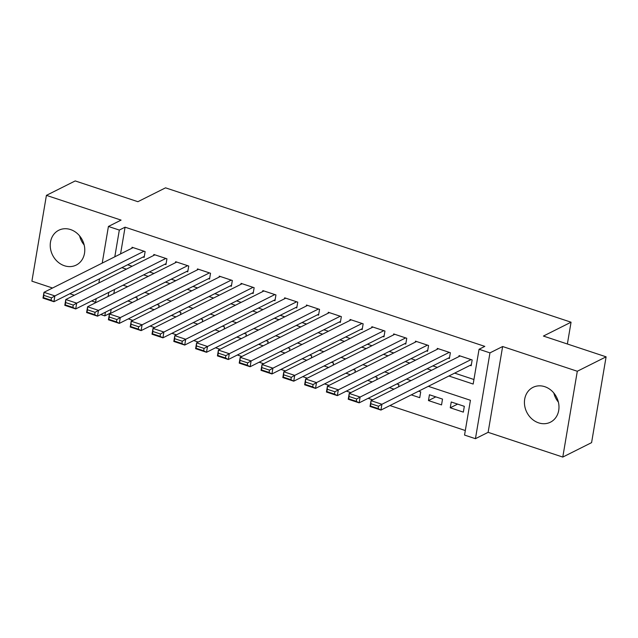 <?xml version="1.0" encoding="UTF-8"?>
<svg xmlns="http://www.w3.org/2000/svg" width="638" height="638" viewBox="0 0 638 638"><rect width="100%" height="100%" fill="white"/><g stroke="black" fill="none" stroke-linecap="round" stroke-linejoin="round"><path stroke-width="0.96" d="M64.438 265.751A19.475 16.684 -116.6 0 0 76.233 265.073A19.475 16.684 -116.6 0 0 84.511 246.683A19.475 16.684 -116.6 0 0 70.563 229.568A19.475 16.684 -116.6 0 0 58.768 230.254A19.475 16.684 -116.6 0 0 50.49 248.645A19.475 16.684 -116.6 0 0 64.438 265.751M538.647 422.866A19.475 16.684 -116.6 0 0 550.435 422.189A19.475 16.684 -116.6 0 0 558.721 403.798A19.475 16.684 -116.6 0 0 544.764 386.684A19.475 16.684 -116.6 0 0 532.977 387.37A19.475 16.684 -116.6 0 0 524.691 405.76A19.475 16.684 -116.6 0 0 538.647 422.866M111.187 309.31L110.565 312.995L104.807 315.882L100.756 314.542M567.373 343.994L571.058 322.198L165.537 187.835L137.888 201.696L75.212 180.929L46.415 195.364L31.9 281.175L52.547 288.017M69.821 293.743L74.351 295.242M91.625 300.961L95.596 302.276M571.058 322.198L543.416 336.059L606.1 356.825L591.585 442.636L562.788 457.071L577.302 371.26L502.632 346.522L489.96 352.878L475.446 438.689L464.544 435.076L470.429 400.281L428.305 386.325M502.632 346.522L488.118 432.333L562.788 457.071M488.118 432.333L475.446 438.689M110.565 312.995L111.044 313.154M128.318 318.872L132.848 320.38M150.121 326.098L154.651 327.597M171.925 333.323L176.455 334.822M193.729 340.548L198.258 342.048M215.532 347.774L220.054 349.273M237.328 354.991L241.858 356.498M259.132 362.217L263.661 363.716M280.935 369.442L285.465 370.941M302.739 376.667L307.269 378.167M324.543 383.893L329.072 385.392M346.346 391.11L350.876 392.617M368.142 398.335L372.672 399.835M389.946 405.561L465.317 430.53M606.1 356.825L577.302 371.26M143.056 257.018L144.148 257.377L145.129 251.579L132.042 247.249L131.875 248.238M164.859 264.244L165.952 264.603L166.933 258.805L153.846 254.474L153.678 255.463M186.663 271.469L187.747 271.828L188.728 266.03L175.649 261.7L175.482 262.689M208.466 278.694L209.551 279.053L210.532 273.255L197.453 268.917L197.286 269.914M230.262 285.912L231.355 286.279L232.336 280.481L219.257 276.142L219.089 277.139M252.066 293.137L253.158 293.496L254.139 287.698L241.06 283.368L240.893 284.357M273.869 300.362L274.962 300.721L275.943 294.923L262.856 290.593L262.689 291.582M295.673 307.588L296.766 307.947L297.747 302.149L284.66 297.818L284.492 298.807M317.477 314.813L318.569 315.172L319.55 309.374L306.463 305.036L306.296 306.033M339.28 322.031L340.365 322.397L341.346 316.6L328.267 312.261L328.099 313.25M361.084 329.256L362.169 329.615L363.15 323.817L350.071 319.486L349.903 320.475M382.88 336.481L383.972 336.84L384.953 331.042L371.874 326.712L371.707 327.701M404.683 343.707L405.776 344.065L406.757 338.268L393.678 333.929L393.51 334.926M426.487 350.932L427.58 351.291L428.561 345.493L415.474 341.155L415.306 342.151M448.291 358.149L449.383 358.516L450.364 352.718L437.277 348.38L437.11 349.369M457.605 404.101L450.253 407.786L463.34 412.124L464.32 406.326L451.233 401.988L450.253 407.786M435.81 396.876L428.457 400.56L441.536 404.899L442.517 399.101L429.438 394.762L428.457 400.56M411.271 394.866L419.732 397.673L420.713 391.876L418.624 391.182M389.467 387.649L393.997 389.148M367.663 380.423L372.193 381.923M345.86 373.198L350.39 374.697M324.064 365.973L328.594 367.472M302.26 358.747L306.79 360.255M280.457 351.53L284.987 353.029M258.653 344.305L263.183 345.804M236.85 337.079L241.379 338.579M215.046 329.854L219.576 331.353M193.25 322.629L197.772 324.136M171.447 315.411L175.976 316.911M149.643 308.186L154.173 309.685M114.545 289.469L113.843 293.592M398.535 386.867L398.909 384.65L396.82 383.956M376.731 379.65L377.106 377.425L375.016 376.739M354.927 372.425L355.302 370.207L353.213 369.514M333.132 365.199L333.507 362.982L331.417 362.288M311.328 357.974L311.703 355.757L309.613 355.063M289.524 350.756L289.899 348.531L287.81 347.838M267.721 343.531L268.096 341.306L266.006 340.62M245.917 336.306L246.292 334.089L244.202 333.395M224.113 329.08L224.488 326.863L222.399 326.17M202.31 321.855L202.685 319.638L200.595 318.944M180.514 314.638L180.889 312.413L178.799 311.719M158.71 307.412L159.085 305.187L156.996 304.501M136.907 300.187L137.282 297.97L135.192 297.276M127.839 300.961L132.369 302.46M448.897 376.005L473.173 384.052L479.058 349.265L484.816 346.378L125.08 227.184L120.558 253.916M127.616 264.762L132.146 266.261M149.42 271.987L153.949 273.487M171.223 279.213L175.745 280.712M193.019 286.43L197.549 287.937M214.823 293.655L219.352 295.155M236.626 300.881L241.156 302.38M258.43 308.106L262.96 309.605M280.234 315.331L284.763 316.831M302.037 322.549L306.567 324.048M323.841 329.774L328.363 331.274M345.636 337L350.166 338.499M367.44 344.225L371.97 345.724M389.244 351.45L393.774 352.95M411.047 358.668L415.577 360.167M432.851 365.893L437.381 367.392M454.655 373.118L473.946 379.506M470.094 365.375L471.187 365.733L472.16 359.936L459.081 355.605L458.913 356.594M557.692 401.222L557.851 400.281M102.216 263.111L108.42 226.458L121.084 220.11L46.415 195.364M108.42 226.458L119.322 230.071L114.8 256.803M125.08 227.184L119.322 230.071M479.058 349.265L489.96 352.878M95.509 302.787L96.202 298.664M98.866 282.953L99.56 278.83M108.787 292.363L108.085 296.479M105.429 312.197L104.807 315.882M411.031 380.607L406.502 379.108M389.228 373.382L384.698 371.882M367.424 366.156L362.894 364.657M345.629 358.931L341.099 357.432M323.825 351.713L319.295 350.206M302.021 344.488L297.491 342.989M280.218 337.263L275.688 335.763M258.414 330.037L253.884 328.538M236.61 322.812L232.08 321.313M214.807 315.595L210.277 314.087M193.011 308.369L188.481 306.87M171.207 301.144L166.678 299.645M149.404 293.919L144.874 292.419M127.6 286.693L123.07 285.194M121.858 267.649L126.388 269.148M143.662 274.874L148.183 276.374M165.457 282.1L169.987 283.599M187.261 289.317L191.791 290.824M209.065 296.542L213.594 298.042M230.868 303.768L235.398 305.267M252.672 310.993L257.202 312.492M274.476 318.218L279.005 319.718M296.279 325.436L300.801 326.943M318.075 332.661L322.605 334.16M339.879 339.887L344.408 341.386M361.682 347.112L366.212 348.611M383.486 354.337L388.016 355.837M405.289 361.555L409.819 363.062M427.093 368.78L431.623 370.279M558.378 402.092A19.475 16.684 63.4 0 1 553.832 393.024M84.168 244.976A19.475 16.684 63.4 0 1 79.622 235.908M471.075 359.577L381.923 404.277L380.942 410.075L471.354 364.745M378.103 408.543L380.942 410.075L370.04 406.462L371.021 400.664L381.923 404.277L378.494 406.231L370.861 403.702L370.471 406.015L378.103 408.543L378.494 406.231M460.173 355.964L371.021 400.664L370.861 403.702M370.04 406.462L370.471 406.015M449.272 352.351L360.119 397.051L359.138 402.849L449.551 357.519M356.299 401.326L359.138 402.849L348.236 399.244L349.217 393.447L360.119 397.051L356.69 399.005L349.066 396.477L348.667 398.798L356.299 401.326L356.69 399.005M438.37 348.739L349.217 393.447L349.066 396.477M348.236 399.244L348.667 398.798M427.468 345.126L338.315 389.834L337.335 395.632L427.747 350.294M334.495 394.101L337.335 395.632L326.433 392.019L327.414 386.221L338.315 389.834L334.894 391.78L327.262 389.252L326.871 391.572L334.495 394.101L334.894 391.78M416.566 341.521L327.414 386.221L327.262 389.252M326.433 392.019L326.871 391.572M405.664 337.909L316.512 382.609L315.531 388.406L405.943 343.077M312.7 386.875L315.531 388.406L304.637 384.794L305.618 378.996L316.512 382.609L313.091 384.554L305.458 382.026L305.068 384.347L312.7 386.875L313.091 384.554M394.762 334.296L305.618 378.996L305.458 382.026M304.637 384.794L305.068 384.347M383.861 330.683L294.716 375.383L293.735 381.181L384.14 335.851M290.896 379.65L293.735 381.181L282.833 377.568L283.814 371.771L294.716 375.383L291.287 377.329L283.655 374.801L283.264 377.122L290.896 379.65L291.287 377.329M372.959 327.071L283.814 371.771L283.655 374.801M282.833 377.568L283.264 377.122M362.065 323.458L272.912 368.158L271.932 373.956L362.336 328.626M269.092 372.425L271.932 373.956L261.03 370.343L262.011 364.545L272.912 368.158L269.483 370.112L261.851 367.584L261.46 369.896L269.092 372.425L269.483 370.112M351.163 319.845L262.011 364.545L261.851 367.584M261.03 370.343L261.46 369.896M340.261 316.233L251.109 360.933L250.128 366.738L340.532 321.4M247.289 365.207L250.128 366.738L239.226 363.126L240.207 357.328L251.109 360.933L247.68 362.886L240.047 360.358L239.657 362.679L247.289 365.207L247.68 362.886M329.36 312.62L240.207 357.328L240.047 360.358M239.226 363.126L239.657 362.679M318.458 309.007L229.305 353.715L228.324 359.513L318.737 314.175M225.485 357.982L228.324 359.513L217.422 355.9L218.403 350.103L229.305 353.715L225.876 355.661L218.252 353.133L217.853 355.454L225.485 357.982L225.876 355.661M307.556 305.403L218.403 350.103L218.252 353.133M217.422 355.9L217.853 355.454M296.654 301.79L207.502 346.49L206.521 352.288L296.933 306.958M203.681 350.756L206.521 352.288L195.619 348.675L196.6 342.877L207.502 346.49L204.072 348.436L196.448 345.908L196.049 348.228L203.681 350.756L204.072 348.436M285.752 298.177L196.6 342.877L196.448 345.908M195.619 348.675L196.049 348.228M274.85 294.565L185.698 339.264L184.717 345.062L275.13 299.732M181.878 343.531L184.717 345.062L173.815 341.45L174.796 335.652L185.698 339.264L182.277 341.21L174.645 338.682L174.254 341.003L181.878 343.531L182.277 341.21M263.949 290.952L174.796 335.652L174.645 338.682M173.815 341.45L174.254 341.003M253.047 287.339L163.894 332.039L162.921 337.837L253.326 292.507M160.082 336.306L162.921 337.837L152.019 334.224L153 328.426L163.894 332.039L160.473 333.993L152.841 331.465L152.45 333.778L160.082 336.306L160.473 333.993M242.145 283.727L153 328.426L152.841 331.465M152.019 334.224L152.45 333.778M231.243 280.114L142.099 324.822L141.118 330.62L231.522 285.282M138.279 329.088L141.118 330.62L130.216 327.007L131.197 321.209L142.099 324.822L138.669 326.768L131.037 324.24L130.646 326.56L138.279 329.088L138.669 326.768M220.341 276.501L131.197 321.209L131.037 324.24M130.216 327.007L130.646 326.56M209.447 272.897L120.295 317.596L119.314 323.394L209.719 278.056M116.475 321.863L119.314 323.394L108.412 319.782L109.393 313.984L120.295 317.596L116.866 319.542L109.234 317.014L108.843 319.335L116.475 321.863L116.866 319.542M198.546 269.284L109.393 313.984L109.234 317.014M108.412 319.782L108.843 319.335M187.644 265.671L98.491 310.371L97.51 316.169L187.915 270.839M94.671 314.638L97.51 316.169L86.608 312.556L87.589 306.758L98.491 310.371L95.062 312.317L87.43 309.789L87.039 312.11L94.671 314.638L95.062 312.317M176.742 262.059L87.589 306.758L87.43 309.789M86.608 312.556L87.039 312.11M165.84 258.446L76.688 303.146L75.707 308.944L166.119 263.614M72.868 307.412L75.707 308.944L64.805 305.331L65.786 299.533L76.688 303.146L73.258 305.092L65.634 302.564L65.236 304.884L72.868 307.412L73.258 305.092M154.938 254.833L65.786 299.533L65.634 302.564M64.805 305.331L65.236 304.884M144.036 251.22L54.884 295.92L53.903 301.718L144.316 256.388M51.064 300.187L53.903 301.718L43.001 298.106L43.982 292.308L54.884 295.92L51.463 297.874L43.831 295.346L43.432 297.659L51.064 300.187L51.463 297.874M133.135 247.608L43.982 292.308L43.831 295.346M43.001 298.106L43.432 297.659"/></g></svg>
